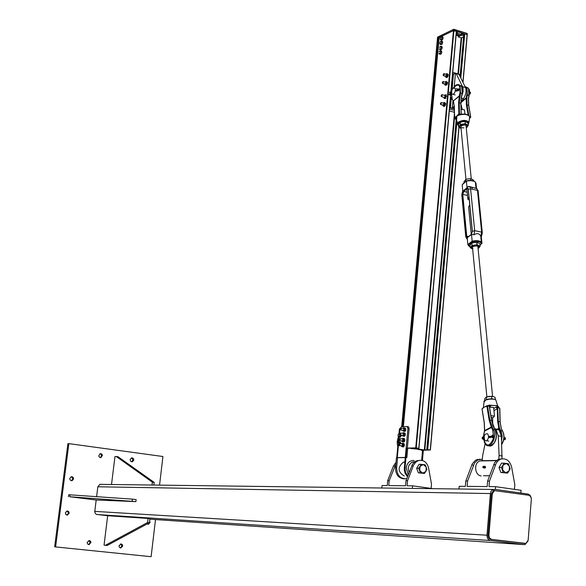 <?xml version="1.0" encoding="UTF-8"?>
<svg xmlns="http://www.w3.org/2000/svg" width="586" height="586" viewBox="0 0 586 586"><rect width="100%" height="100%" fill="white"/><g stroke="black" fill="none" stroke-linecap="round" stroke-linejoin="round"><path stroke-width="0.88" d="M66.643 515.006L66.723 514.984C68.657 513.761 68.745 512.442 66.987 511.051M65.376 512.838L66.907 511.065L67.698 511.043L68.804 511.725L69.221 513.277L67.148 515.101L65.793 514.391L65.376 512.838M120.093 547.8C122.005 546.723 122.174 545.434 120.599 543.947M119.009 545.742L121.119 543.925L122.357 544.658L122.723 546.13L120.599 547.947L119.376 547.207L119.009 545.742M100.147 457.556C101.92 456.194 101.891 454.904 100.045 453.689L101.612 453.894L102.469 455.278L100.873 457.585L99.371 457.131L98.734 455.915L100.059 453.681M131.484 461.731C133.19 460.413 133.169 459.146 131.411 457.922M130.143 459.57L131.484 457.9L132.253 457.849L133.527 458.728L133.806 460.061L132.458 461.731L131.689 461.775L130.575 461.123L130.143 459.57M147.547 524.14L148.822 523.042M149.657 520.969L150.067 522.485L148.522 524.243L147.174 523.928M88.303 544.497L88.332 544.489C90.31 543.383 90.478 542.079 88.838 540.585M87.175 542.402L89.306 540.563L90.42 541.098L90.984 542.526L88.823 544.628L87.548 543.896L87.175 542.402M71.155 480.674L71.214 480.659C73.074 479.333 73.074 478.022 71.228 476.74M69.771 478.469L71.177 476.755L71.983 476.696L73.14 477.356L73.587 478.945L72.173 480.667L71.367 480.725L70.049 479.831L69.771 478.469M55.597 546.921L54.659 546.797L67.903 443.69L68.855 443.631L55.597 546.921L151.115 556.7L155.495 519.562M159.553 485.127L162.93 456.509L68.855 443.631M531.246 497.917L530.081 495.295L528.242 494.101L494.679 489.325L492.028 490.13L490.907 491.617L490.387 493.558L486.981 535.216C486.981 538.182 488.16 539.955 490.519 540.526L523.972 544.606L525.107 544.526L528.045 540.929M107.67 515.739L104.052 545.134L105.399 545.295L147.591 522.492L148.075 518.449L107.67 515.739L96.5 514.391L95.298 513.483L94.742 511.695L96.185 500.005L135.908 501.616L69.749 496.745L96.185 500.005M96.602 496.672L97.833 486.776L99.854 484.351L100.843 484.278M491.551 539.384L525.891 543.42L528.154 540.255L531.326 499.169L530.879 496.869L529.077 495.295L494.452 490.621L492.313 493.712L488.914 535.399L489.566 538.065L491.551 539.384L490.277 539.259L488.614 538.007L487.948 535.75L491.361 493.69L493.5 490.614L494.569 490.519M524.302 543.427L490.599 539.318M148.075 518.449L149.928 518.661L149.452 522.705L107.172 545.478L105.399 545.295M147.591 522.492L149.452 522.705M68.467 496.701L68.716 494.789L69.99 494.833L132.407 499.14L136.15 499.594L135.908 501.616M132.407 499.14L132.158 501.169M69.99 494.833L69.749 496.745M152.038 485.025L152.375 482.183L116.314 456.531L114.959 456.582L111.516 484.505M116.314 456.531L118.064 456.765L154.221 482.417L153.913 485.054M154.221 482.417L152.375 482.183M395.85 464.156L389.207 480.667L388.752 485.589L405.534 485.757L405.995 480.74L412.463 464.288L415.43 461.263L419.642 460.31M381.838 488.006L382.072 485.523L387.258 485.574L387.712 480.659L393.389 466.046L396.026 462.31M387.712 480.659L389.207 480.667M433.069 488.673L412.595 485.831L407.094 485.772L407.556 480.747L413.511 465.269L415.738 462.164L418.382 460.603C423.539 459.607 426.945 462.083 428.6 468.038L431.494 484.102L431.12 488.402M407.556 480.747L405.995 480.74M412.595 485.831L412.361 488.402M406.794 478.667C400.363 479.099 396.978 475.48 396.641 467.818L397.579 457.644L405.182 457.629M404.787 461.966L403.256 462.222C397.425 467.379 397.769 471.979 404.296 476.022M399.491 433.691L399.93 428.959L399.264 433.655M398.436 445.17L397.286 457.6L396.451 457.666L395.513 467.826C395.653 474.748 398.619 478.425 404.435 478.872M399.191 436.936L398.978 443.646L398.392 445.045L397.528 445.03L397.279 444.313L397.85 445.023L398.583 444.327L398.729 442.928L398.158 442.218L397.425 442.913L397.279 444.313L397.828 442.232L399.703 442.393L399.945 443.602M399.952 428.74L399.418 428.769L398.963 433.699M400.656 435.31L400.538 436.262L399.689 437.01L398.253 436.402L398.033 435.164L398.253 436.402L398.993 436.46L398.18 442.218M397.916 445.089L396.751 457.659M407.724 476.235L405.527 472.353L404.985 468.397L405.966 457.461L406.86 457.593L407.717 448.231L408.925 448.209M421.4 449.748L421.349 450.304L422.528 450.488L421.693 459.798L422.579 459.929L422.521 460.537M397.748 446.876L397.176 441.851L398.385 436.563M407.717 448.231L406.735 448.151L405.886 457.461M405.966 457.461L405.285 457.424L407.929 428.52L409.116 428.71L407.336 448.202M421.898 459.827L422.528 450.488M423.356 450.26L422.491 459.915M399.93 428.959L401.256 426.806L406.97 426.476L407.929 428.52M409.116 428.71L408.647 426.857L407.226 426.52M397.286 457.6L405.285 457.424M405.585 457.468L405.197 457.476L404.267 469.928L405.153 473.422L407.512 476.792M397.579 457.644L397.066 457.659M413.24 461.885L413.936 462.039M417.869 466.288L419.107 464.288L423.385 464.566L420.081 466.251L421.1 464.258M424.484 473.437L422.623 473.136L425.919 471.444L426.3 467.159L423.385 464.566L425.246 464.874L426.93 469.452L424.484 473.437L418.338 472.851L420.33 472.843L418.638 468.243L420.081 466.251L419.701 470.543L422.623 473.136L420.33 472.843M418.338 472.851L416.646 468.265L418.638 468.243M416.646 468.265L417.877 466.28M398.971 445.06L399.491 443.69L399.784 444.774L399.374 445.353L398.971 445.06M399.037 445.206L400.062 443.888L399.242 443.778M399.527 440.328L399.498 439.141C400.45 439.134 400.465 439.529 399.527 440.328M399.491 440.276L400.385 438.716L399.703 438.855M400.033 434.695L400.45 433.142L400.714 434.351L400.033 434.695M400.004 434.658L400.912 433.113L400.223 433.23M400.406 429.633L400.934 428.234L401.11 429.567L400.406 429.633M400.458 429.743L401.469 428.373L400.678 428.315M399.029 445.192L397.528 445.03M399 445.133L398.392 445.045M398.246 434.38L398.033 435.164L398.246 434.38M399.095 433.625L399.308 434.043L398.561 433.984L399.93 433.757M399.527 435.281L398.993 436.46L399.527 435.281L399.308 434.043L399.527 435.281M400.538 436.262L399.527 436.109M400.692 435.046L400.641 435.457M400.919 443.748L400.472 442.144L399.96 441.99M399.403 445.763L400.121 445.66M400.538 443.69L400.092 442.086L399.154 442.166M398.685 445.353L399.74 445.602M400.172 437.368L401.696 435.208M399.469 436.98L401.322 435.142M399.125 445.404L398.502 445.177M398.934 442.276L399.637 442.291L400.018 443.609M400.385 443.668L399.542 442.218M400.743 435.413L399.498 436.98M400.795 435.061L401.161 435.12M399.835 437.024L401.154 435.391M404.23 441.654L404.736 440.84L403.6 440.643L403.608 438.899L404.736 439.068L404.743 440.84L404.75 439.068L402.714 438.277L403.879 438.438L404.721 439.039L402.758 438.262L402.091 438.943L402.714 438.277L403.564 438.885L403.556 440.657L402.692 441.822L401.776 440.921M404.56 441.236L404.736 439.068M404.252 441.654L402.692 441.822L403.835 442.02M403.871 443.602L404.296 444.049L403.175 443.873L402.326 443.17L401.637 443.858L402.318 443.177L403.139 443.895L403.065 445.682L402.179 446.759L401.322 445.843M404.377 445.309L404.384 444.664L404.384 445.309M404.069 446.232L404.325 444.078M403.329 446.957L403.747 446.62L402.179 446.759L403.065 445.682L404.223 445.887L403.117 445.675L403.183 443.91L404.311 444.078L402.362 443.17L403.849 443.58M404.816 433.061L405.256 433.472L404.135 433.296L403.271 432.644L402.611 433.325L403.263 432.651L404.098 433.318L404.047 435.098L403.168 436.211L402.289 435.295M405.351 434.724L405.021 435.669L405.285 433.501M405.336 434.709L405.029 435.676M403.212 436.226L404.736 436.065L403.168 436.211L404.047 435.098L405.234 435.273L404.098 435.083L404.142 433.325L405.256 433.472L403.307 432.636L404.794 433.039M405.168 428.124L403.608 427.78L403.065 428.417L403.6 427.787L404.494 428.249L404.56 429.985L403.732 431.259L402.75 430.388M405.82 429.633L405.556 430.615M405.571 430.607L405.739 430.175L404.56 429.985L404.538 428.263L405.673 428.439L405.724 430.153L404.589 430.021L403.732 431.259L404.911 431.45L405.82 429.626M402.846 430.791L404.875 431.457L405.285 431.054M404.911 431.45L405.278 431.062M514.464 489.361L514.83 484.769L511.659 467.21C509.864 460.713 506.245 458.01 500.796 459.094L498.437 460.42L496.217 463.087L489.471 481.099L487.603 481.091L494.657 462.603L497.939 459.549L502.026 458.787L501.382 436.343L499.155 429.97L495.28 428.813M489.471 481.099L489.017 486.6L495.595 486.666L495.368 489.427M480.037 459.19L475.568 460.2L472.206 463.951L465.811 480.996L467.591 481.003L467.137 486.38L487.156 486.578L487.603 481.091M467.591 481.003L474.579 462.903L477.824 459.907L482.322 459.234M465.811 480.996L465.357 486.358L459.19 486.299L458.955 489.002M495.595 486.666L521.079 490.306L520.866 493.038M498.789 459.175L499.089 455.512L498.247 435.83L496.027 429.457L494.262 428.307M499.089 455.512L502.239 456.003M485.054 443.844L482.6 455.879L482.197 460.691L496.576 460.442M482.205 460.677L479.985 460.926C473.561 462.706 474.557 475.371 481.165 475.942M484.424 468.192L485.442 467.767L485.355 466.551L484.585 466.229L484.966 467.694L484.424 468.192L484.007 467.731M484.168 466.566L484.585 466.229M484.226 466.493L484.754 466.463L484.952 467.196L484.131 467.936M485.523 466.786L485.054 466.712M485.442 467.767L484.966 467.694M483.208 466.449L483.626 466.302L483.897 467.042L483.377 467.826L483.047 467.562M483.831 466.537L484.314 467.057L483.677 467.657M507.608 473.114L503.213 472.463L501.396 467.438L502.935 465.255L502.561 469.95L505.667 472.785L509.146 470.932L509.52 466.251L506.421 463.416L508.355 463.753L510.172 468.756L507.608 473.114L500.832 472.47L499.917 469.957L499.016 467.46L501.587 463.116L506.421 463.416L502.935 465.255L503.975 463.087M500.832 472.47L503.213 472.463M499.016 467.46L501.396 467.438M419.547 449.345L410.845 448.502L413.555 448.466L412.126 448.217L407.812 448.246M438.826 38.266L403.117 426.696L438.863 38.288L438.013 38.053L437.515 38.544M450.934 92.317L456.45 31.432L453.447 30.611L439.134 37.533L403.366 426.681M407.343 448.092L416.243 447.858L418.895 448.297L412.756 448.195L424.337 449.96L428.469 449.887L427.238 449.572L430.256 449.997L421.415 450.319M462.969 82.399L467.24 34.801L464.727 33.981L463.848 34.31M421.363 450.158L423.993 450.041L419.51 449.689M418.631 449.206L418.594 449.63M452.773 72.32L459.79 74.4L459.673 75.733L459.79 74.4L460.215 74.525M451.352 97.415L450.407 107.971L454.333 109.084M449.469 109.062L454.355 110.439M453.044 88.215L452.18 88.266L453.469 73.873L455.381 73.865L454.231 86.757M460.97 101.905L463.416 98.704C465.987 94.734 466.683 90.998 465.496 87.497L458.992 74.356L456.172 73.521L463.013 87.658L463.123 91.584L461.805 95.855M453.549 87.827C458.428 82.956 460.559 84.633 459.944 92.866L459.292 96.17L459.937 96.038L459.256 95.84L453.322 101.004L452.326 99.481L452.971 100.609L452.326 107.985L454.275 106.139M455.381 73.865L456.172 73.521M450.407 107.971L452.326 107.985M451.191 89.922L451.857 90.112M451.359 88.032L452.18 88.266M449.301 110.871L454.392 112.307M454.311 108.007L453.11 107.67M440.452 104.213L441.265 102.74C441.177 104.33 440.884 104.63 440.394 103.634L441.075 102.557M441.17 96.316L442.335 94.903L441.624 94.793L442.064 94.998C441.807 96.536 441.492 96.778 441.112 95.738L441.8 94.654M442.364 83.183L442.943 83.512L443.463 81.615L442.833 81.652L442.782 83.285L442.305 82.611L443.009 81.513M443.082 75.316L444.239 74.693L443.734 73.646L443.91 74.818L443.097 75.345L443.734 73.646M463.152 80.897L463.343 78.707M443.126 104.55C444.122 105.29 444.349 104.865 443.814 103.29M444.364 102.689L443.324 103.151L444.049 102.433L444.935 103.019L444.708 103.949L444.364 102.689M442.745 105.092L443.104 105.949L444.078 105.575L444.708 103.949L444.745 104.945L443.668 106.278L442.738 105.092M443.668 106.278L444.313 106.462L444.972 105.832L445.609 104.205L445.572 103.202L444.049 102.433M444.745 104.945L445.382 105.128M444.935 103.019L445.572 103.202M444.73 97.613L444.986 95.525M443.946 97.569L444.627 98.25L445.594 97.239L445.865 95.547L445.177 94.866L444.496 95.386L445.858 94.786L446.129 96.375L445.309 98.177L444.21 98.397L443.946 97.569M446.495 94.976L445.858 94.786M446.774 96.558L446.129 96.375M445.946 98.36L445.309 98.177M444.847 98.58L444.21 98.397M445.045 83.446C445.99 84.311 446.217 83.915 445.726 82.274M446.342 81.725L445.243 82.135L446.063 81.395L446.876 82.135L446.598 83.073L446.342 81.725M444.649 84.076L444.935 84.882L445.895 84.655L446.598 83.073L446.576 84.084L445.47 85.292L444.642 84.069M445.47 85.292L446.788 84.911L447.492 83.337L447.514 82.326L446.063 81.395M446.576 84.084L447.213 84.274M446.876 82.135L447.514 82.326M445.748 75.638C446.708 76.436 446.942 76.034 446.444 74.422M447.03 73.843L445.961 74.276L446.737 73.55L447.572 74.217L447.316 75.147L447.03 73.843M445.367 76.217L445.675 77.052L446.642 76.751L447.316 75.147L447.316 76.151L446.224 77.418L445.36 76.217M446.224 77.418L446.862 77.608L447.536 77.015L448.209 75.411L448.209 74.407L446.737 73.55M447.316 76.151L447.953 76.341M447.572 74.217L448.209 74.407M491.288 427.113L492.013 427.018L491.266 427.091L491.332 427.553L492.621 429.706L493.712 437.574M498.774 407.402L497.595 405.754L489.229 405.124L484.732 406.772L487.559 406.047L487.186 405.732L486.885 406.171L489.163 420.147L491.266 427.091L484.607 430.6L484.666 431.062L491.332 427.553M484.329 422.916L484.666 431.062M484.556 430.966L483.919 434.204M484.248 442.181L485.677 444.547C490.563 450.187 497.763 435.859 493.236 429.399L489.837 420.023L487.559 406.047L489.339 405.651C494.254 405.131 497.258 405.651 498.334 407.211L498.649 406.765M487.354 405.746L486.131 406.208L487.032 405.637M487.442 405.739L489.508 406.325L489.75 405.717L489.229 405.124M489.163 420.147L491.551 420.308L493.983 427.875M489.566 407.211L493.654 407.431L493.734 408.2M501.367 428.674L501.462 429.077M499.609 428.461L498.825 428.322L498.964 428.718L499.609 428.461L500.752 430.629L502.466 430.915C504.524 435.09 504.275 439.529 501.726 444.232M499.47 428.11L498.356 421.451L497.675 421.502L498.825 428.322L496.51 429.538M488.006 406.061L488.57 405.893M497.932 407.138L496.034 407.219L497.682 407.746L497.932 407.138L498.811 407.46M498.664 407.636L499.177 408.002L498.818 407.49M499.177 408.002L499.631 408.134L500.063 421.737L498.356 421.451L497.682 407.746L498.906 407.695M491.625 420.316L489.42 407.27L489.508 406.325L490.504 406.259L489.75 405.717M482.791 408.354L484.08 407.255M502.671 431.267L501.308 428.505L500.063 421.737L501.228 428.542L500.166 421.993L499.792 408.215L500.158 421.774M482.08 409.006L484.3 422.748M468.463 98.616L468.646 105.348M466.119 86.992L468.463 88.222L468.947 95.423L468.346 98.463L468.588 105.334L470.726 117.017L469.782 116.907M461.116 114.438L459.871 113.992L459.439 114.482L459.629 114.951L461.131 114.614C465.423 113.948 468.273 114.629 469.686 116.658L469.928 117.237L470.177 116.892L469.833 118.006L470.47 117.53L470.023 117.976M470.639 116.973L468.727 105.392L467.035 104.887L466.822 97.767L466.17 98.177L466.778 98.192M460.977 104.74L461.504 106.081M453.425 100.887L459.278 96.207L458.611 102.74L458.838 113.904L458.164 114.519L458.399 114.944L457.007 115.925L459.629 114.951M453.374 101.444L454.333 106.418L454.655 118.02M457.065 88.75L456.223 88.508M461.6 96.727L460.896 103.158M461.673 96.294L460.904 103.451L461.116 113.574M461.468 96.661L460.794 103.107L461.197 114.255M455.41 118.511L455.556 119.28M455.512 118.438L455.139 118.16M454.78 118.079L455.183 118.211M469.928 117.237L469.862 117.83L469.928 117.237M455.578 118.138L456.97 115.838L454.494 117.786M468.566 115.457L465.387 114.263L461.131 114.614M460.435 114.299L458.838 113.933L459.453 113.823L459.226 102.66L460.537 92.984L460.069 85.768C458.897 84.164 457.373 84.128 455.483 85.659M460.926 114.424L461.123 114.395C464.962 113.581 467.811 114.336 469.686 116.658L468.947 122.269C466.266 119.822 462.735 119.793 458.369 122.174L457.307 124.049L458.552 125.822M470.177 116.892L469.672 116.746M458.508 115.317L459.19 114.358L459.131 115.127M456.406 116.314L455.71 117.691M455.205 117.039L455.11 118.152M490.314 437.471L489.742 437.735L489.53 436.24L490.101 436.343M486.102 440.936C488.592 439.288 489.127 436.9 487.706 433.787C484.432 433.603 483.472 435.83 484.834 440.474L486.102 440.936M457.051 90.94L456.435 91.248L455.967 90.398L456.619 89.944M453.117 94.368L451.799 93.965C451.374 89.731 452.451 87.797 455.036 88.164C455.754 90.654 455.117 92.727 453.117 94.368M469.533 92.42L469.481 93.452M451.418 92.544L448.979 94.522L449.74 94.91L451.176 93.35M451.388 93.24L449.543 94.947M450.612 92.881L451.498 93.196M455.967 90.383L457.864 89.167L457.761 90.332L457.366 90.068L457.747 90.552M448.979 94.522L450.663 92.727L449.418 92.427L450.627 92.756M449.418 92.427L451.425 92.163M450.905 92.324L449.447 92.317M457.322 89.951L458.296 89.189L457.834 90.2L457.322 89.951L458.047 90.163M503.975 438.05L504.356 438.035L503.835 439.097M504.502 438.533L504.37 438.987M489.2 436.76L491.215 436.453L492.745 435.273L493.654 435.53L492.05 436.76L493.903 437.669L493.529 438.108L491.2 436.775L493.06 437.998M483.963 437.888L483.34 437.991L483.992 438.357M483.355 437.669L483.743 437.332L483.311 436.951L482.886 437.237L483.963 437.574M491.215 436.453L492.738 435.171M492.745 435.273L493.258 435.024L493.654 435.53M483.714 438.724L482.827 438.57L482.886 437.237M483.245 437.691L483.12 438.108M482.805 437.368L483.413 437.815L482.381 438.489L482.805 437.368M492.767 435.383L491.163 436.621L492.98 437.647M492.05 436.76L491.163 436.621M493.903 437.669L493.009 437.53M462.706 184.282L466.383 181.199C470.324 180.246 473.327 180.554 475.385 182.107L476.008 183.374L476.491 188.194M474.389 181.426L470.397 180.422L466.383 181.199L467.02 187.806L468.082 186.538L469.254 186.487L476.887 188.575L477.48 190.369L470.602 188.824L468.309 189.263L472.353 231.096L471.503 234.356L472.162 241.19L467.848 244.545L468.448 245.68L470.111 246.772M476.455 188.48L474.594 188.062M462.764 190.911L462.186 184.854M467.262 238.377L467.848 244.545L468.485 245.087L472.602 241.893L472.162 241.19C476.191 240.289 479.245 240.568 481.333 242.025L481.956 243.212L481.333 242.025L480.725 235.916L481.311 236.956L482.329 232.928M472.602 241.893C477.48 241.007 480.417 241.615 481.414 243.71L481.912 243.446M481.311 236.956L481.941 243.051M471.503 234.356L473.942 234.788C476.901 232.95 479.158 233.331 480.725 235.916M466.148 126.671C466.573 122.262 455.593 128.019 463.892 127.851M466.266 127.836L467.394 126.906L466.808 124.781L462.889 124.313L459.585 125.968L460.193 128.092L461.05 128.437M461.057 128.495L458.662 126.972L460.457 124.452L465.277 123.653L468.28 125.389L466.28 127.968M468.28 125.389L468.075 123.287L466.544 122.159L465.072 121.551L462.64 121.69L460.252 122.342L459.329 123.353L458.464 124.869L458.662 126.972M465.277 123.653L465.072 121.551M460.457 124.452L460.252 122.342M473.766 181.001L473.7 180.334L472.14 179.257L470.631 178.708L468.155 178.833L465.724 179.492L463.914 181.894L464.017 182.964M465.907 181.367L465.724 179.492M470.8 180.385L470.631 178.708M486.841 396.847L492.518 396.319M495.28 399.469L495.067 397.359L493.273 396.502L488.907 396.334L485.486 397.667L484.695 398.912L484.827 400.289M486.336 397.03L486.578 399.505M491.537 396.253L491.779 398.751M477.978 247.417C479.568 244.728 469.54 246.34 472.939 248.222M478.081 248.457L479.289 247.6L478.659 245.724L474.579 245.351L471.151 246.853L471.803 248.72L472.653 249.013M472.66 249.043L470.199 247.695L472.045 245.446L477.055 244.692L480.198 246.193L478.088 248.523M480.198 246.193L479.971 243.923L478.381 242.89L474.301 242.516L471.825 243.175L470.88 244.025L469.987 245.431L470.199 247.695M472.045 245.446L471.825 243.175M477.055 244.692L476.836 242.414M490.943 415.708L494.496 416.031L493.419 417.378L491.273 417.715M469.76 205.027L468.595 206.851L471.254 234.422M469.261 199.892L467.877 199.335L468.17 197.951L469.027 197.504M464.61 110.959L464.5 109.875L461.079 109.392M441.69 38.537L441.492 39.416L440.884 39.614L441.69 38.537L441.822 37.094L441.69 38.537M440.504 39.885L440.211 39.247L441.507 40.2L442.496 39.723L441.492 39.416M440.342 37.804L441.148 36.728L441.756 36.522L441.822 37.094L441.148 36.728L440.342 37.804L440.211 39.247L440.247 38.105M442.115 37.731L443.126 38.039L442.76 36.837L441.756 36.522M443.126 38.039L442.496 39.723M440.811 48.184L439.998 49.253L440.811 48.184L440.943 46.733L440.811 48.184M439.617 49.524L439.324 48.88L440.628 49.825L441.617 49.363L440.606 49.056M440.262 46.36L440.87 46.162L440.943 46.733L440.262 46.36L439.456 47.437L440.262 46.36M441.236 47.378L442.247 47.686L441.881 46.47L440.87 46.162M442.247 47.686L441.617 49.363M441.28 43.034L440.474 44.111L441.28 43.034L441.412 41.591L441.28 43.034M440.086 44.382L439.793 43.738L440.474 44.111L440.086 44.382L441.595 44.455L442.086 44.221L441.075 43.913M439.932 42.295L440.738 41.218L441.346 41.02L441.412 41.591L440.738 41.218L439.932 42.295L439.793 43.738L439.837 42.58M441.705 42.229L442.716 42.536L442.349 41.328L441.346 41.02M442.716 42.536L442.086 44.221M440.394 52.689L440.196 53.568L439.588 53.758L440.394 52.689L440.526 51.238L440.394 52.689M439.207 54.022L438.914 53.377L440.211 54.33L441.207 53.868L440.196 53.568M439.852 50.865L440.46 50.667L440.526 51.238L439.852 50.865L439.046 51.934L439.852 50.865M440.818 51.883L441.829 52.191L441.654 51.583L441.47 50.975L440.46 50.667M441.829 52.191L441.207 53.868M97.833 486.776L490.387 493.558M486.981 535.216L94.771 511.373M490.519 540.526L97.086 514.53M523.972 544.606L149.87 519.181M524.045 543.412L525.019 543.478M492.313 493.712L491.361 493.69M488.914 535.399L487.962 535.34M393.389 466.046L394.891 466.031M413.291 465.797L411.724 465.819M414.141 460.464C409.768 460.332 407.131 462.808 406.223 467.899L408.252 474.858M409.094 472.675L408.193 468.068L408.969 465.247L411.519 462.479L414.595 461.834M404.377 462.2L403.813 462.068M396.641 467.818L395.513 467.826M405.029 467.723L404.259 467.738M403 440.416L401.901 440.936L403.014 440.423L402.772 438.841L402.179 438.958L402.765 438.855L403 440.416M402.736 441.837L403.586 440.687L404.706 440.862L404.538 441.243M401.952 441.339L402.692 441.837M401.74 443.88L402.348 443.807L402.523 445.411L401.454 445.858L402.538 445.419L402.362 443.785L401.725 443.873M401.578 446.32L402.179 446.774M404.062 446.239L403.358 446.95L402.223 446.774M402.714 433.34L403.3 433.259L403.505 434.834L402.414 435.317L403.52 434.849L403.315 433.237L402.699 433.34M402.501 435.75L403.175 436.226M402.853 430.402L404.01 429.802L403.695 428.285L403.153 428.432L403.688 428.3L403.988 429.794L402.868 430.402M403.6 427.787L405.659 428.439M403.637 427.773L405.146 428.117M495.441 464.764L493.573 464.786M471.723 465.064L473.51 465.042M498.247 435.83L501.382 436.343M482.783 467.005L483.443 466.998L483.157 466.441L482.783 466.998M453.469 30.597L437.544 38.207L401.769 426.776M438.013 38.053L402.238 426.747M439.134 37.57L438.13 38.053L402.37 426.74M439.148 37.504L403.38 426.681M453.447 30.611L415.752 447.821M453.916 30.604L416.243 447.858M456.318 31.351L450.824 92.346M450.678 93.965L418.792 448.246M450.795 93.855L418.895 448.268M461.175 37.804L457.952 73.858M454.414 113.486L424.337 449.96M461.651 37.775L458.42 73.997M454.502 117.815L424.828 449.997M463.856 34.171L460.083 76.561M456.531 116.365L426.835 449.587M464.251 33.988L460.406 77.213M456.948 115.991L427.238 449.572M464.727 33.981L460.808 78.026M456.955 121.28L427.729 449.616M467.108 34.721L462.889 82.23M458.904 127.169L430.256 449.997M458.992 127.25L430.351 450.019M418.426 449.176L418.389 449.63M418.565 449.198L418.529 449.623M463.416 98.704L461.387 98.118M465.496 87.497L462.654 86.669M484.717 406.904L486.124 406.523M493.822 427.509L494.958 429.677L492.621 429.706M493.61 438.094C489.684 446.92 486.321 447.25 483.509 439.068M483.487 436.922L483.897 434.277M489.42 407.27L491.551 420.308L494.958 429.677C498.957 435.317 493.668 448.51 488.578 445.668M493.8 443.609C496.445 439.808 497.082 435.676 495.697 431.23M495.17 430.036L495.016 429.692C497.69 437.5 496.137 442.913 490.35 445.931M501.726 444.276C504.026 440.526 504.531 436.614 503.242 432.541M501.228 428.542L502.517 430.922C504.736 435.295 504.473 439.815 501.733 444.488M497.192 429.648L498.964 428.718L500.136 430.937L500.752 430.629L501.316 431.714L502.151 435.859L501.565 440.482M492.804 424.828L492.797 424.301M493.969 410.596L497.287 408.801L497.675 421.502M492.789 424.088L492.599 417.576M483.406 407.497L483.999 402.384L485.545 400.092L489.566 399.117L493.888 399.176L495.734 399.725L496.291 401.542M493.756 408.457L496.034 407.219L497.287 408.801L497.961 408.75M489.508 407.285L490.504 406.259L489.61 406.75M496.064 400.787L495.749 399.777M495.588 399.652C492.533 398.429 489.112 398.575 485.311 400.092L484.563 400.626M500.136 430.937L501.426 437.332M493.192 426.132L491.654 420.492L489.574 407.307L489.896 406.376M469.452 118.438L469.811 118.05M468.492 98.389L469.137 95.496C469.979 87.263 468.844 90.288 468.463 88.222L465.02 86.53L466.903 87.761L467.386 94.969L466.822 97.767M465.277 87.05C467.108 88.237 467.613 90.837 466.793 94.851L469.137 95.496L468.507 98.712L468.727 105.392L470.726 117.017L469.957 118.116M469.078 95.467L469.1 89.717M468.148 88.127L466.698 87.512M468.866 115.581L467.035 104.887L466.419 105.033L468.141 115.083M466.793 94.851L466.222 97.716L460.955 102.235M460.948 102.66L466.17 98.177L466.419 105.033M452.326 99.481L451.462 93.262M459.944 92.866L462.105 93.438L461.541 96.243M453.271 101.122L452.971 100.609L453.278 101.1M468.214 124.701L468.947 122.269L468.221 124.781M458.611 102.74L460.794 103.107L461.255 114.373L459.871 113.992M458.545 125.697L457.776 124.195L458.75 122.569C465.123 120.027 468.273 120.694 468.199 124.576M458.164 114.519L456.97 115.838M462.295 93.511L461.636 86.223C462.632 86.779 462.852 89.204 462.295 93.511M461.014 113.516L461.35 114.351M459.292 84.999L461.636 86.223L460.069 85.768C458.04 83.659 455.82 84.377 453.41 87.915M462.244 93.489L462.251 87.673M461.329 86.135L459.871 85.519M451.66 98.25L452.282 99.671L451.403 93.284M462.171 108.959L460.977 104.63M462.215 109.216L462.127 108.688M470.162 93.885L470.558 92.603M470.104 92.097L470.448 92.244L469.481 94.09M469.401 94.082L470.206 92.178L469.533 92.244M469.533 92.28L469.467 93.599M457.754 90.596L456.311 91.189M458.757 90.581L459.16 89.284M458.706 88.786L459.05 88.933L458.084 90.786M449.301 94.873L451.469 93.035M456.179 91.079L457.563 90.5M457.761 90.332L458.809 88.86L458.098 88.977M457.41 89.665L455.989 90.259M450.634 92.603L451.418 92.28M457.366 90.068L455.974 90.647M458.355 89.372L457.915 89.24M505.169 439.405L505.366 438.123M504.7 437.522L505.139 437.661L504.385 439.793M503.989 437.867L504.019 439.676L504.876 437.617L504.004 437.698M504.421 438.13L503.975 438.057M489.391 437.522L491.449 437.207M491.2 436.775L489.2 437.083M492.811 435.017L491.317 436.167L489.295 436.467L491.346 436.145M483.597 437.354L482.959 436.841L482.205 437.471L482.278 438.775L483.501 438.965L482.879 439.148M483.194 436.892L482.468 437.244M482.271 438.562L482.49 439.009M483.34 437.991L482.827 438.57M467.716 237.264L466.712 236.019L462.772 194.398L463.79 191.446L467.071 188.699L468.214 188.956M467.203 237.733L465.907 236.165L466.273 237.315L467.167 237.733L471.034 234.847L472.345 231.096L468.265 189L467.687 187.901L466.881 187.864L463.255 190.838L463.79 191.446L467.188 192.201M463.255 190.838L461.98 194.545L465.914 236.165L461.973 194.552L462.801 191.336M467.02 187.806L468.309 189.263M481.414 243.71L480.059 244.75M470.104 246.706L468.485 245.087M473.942 234.788L474.682 230.672L472.36 231.397M471.444 234.429L471.034 234.847M468.133 237.059L467.687 237.469M468.697 236.429L465.914 236.165L465.782 236.891L467.079 239.125M467.503 195.446L462.772 194.398L461.98 194.545L461.856 195.306L465.731 236.348M468.251 189.315L468.177 188.736L467.071 188.699L466.537 188.084M478.147 191.234L477.48 190.369L481.641 232.129L474.682 230.672L470.602 188.824L470.009 187.037L469.254 186.487M476.125 188.033L478.088 190.648L482.249 232.4L481.641 232.129L480.908 236.246M467.276 33.534L467.203 34.684M453.557 29.366L437.639 37.086L453.549 29.395L467.21 33.512L467.086 34.713M454.025 29.337L467.203 33.461L454.018 29.337L453.549 29.395L453.447 30.531L453.901 30.597M437.537 37.182L453.579 29.344L454.018 29.337L453.923 30.523L467.247 34.721L463.013 82.472M437.617 37.35L437.434 38.376M450.978 92.295L456.45 31.432L464.493 33.944M456.391 32.113L457.402 32.384L456.406 31.996M463.804 34.31L461.885 33.783L460.713 34.347L457.263 33.27M457.402 32.384L457.197 33.629L456.216 34.083L457.234 33.556L456.289 33.248M457.248 33.387L460.713 34.347L460.735 35.68L461.849 35.021L460.735 35.68M456.194 34.34L460.501 35.68M461.885 33.783L460.655 34.449L460.552 35.578L456.201 34.222M463.694 35.556L461.907 35.123L463.68 35.673M459.424 36.185L456.12 35.16L459.424 36.185L458.311 36.83L459.468 36.281M458.325 35.849L458.311 36.83M461.219 37.812L458.355 36.925L461.219 37.819M463.577 36.852L461.512 37.826M463.79 34.428L462.068 33.885L461.849 35.021L462.127 33.783M456.282 33.365L457.146 33.636L457.358 32.296M66.723 514.984L67.676 515.057M120.123 547.815L121.082 547.932M100.162 457.556L101.136 457.52M131.557 461.753L132.458 461.731M147.628 524.177L148.522 524.243M88.332 544.489L89.321 544.606M71.214 480.659L72.173 480.667M493.236 489.449L99.854 484.351M494.452 490.621L493.5 490.614M418.382 460.603L416.814 460.633M397.052 457.607L398.202 445.133M398.473 442.232L398.963 436.9M414.698 461.761L412.456 462.068L414.353 462.032M407.46 426.667L408.647 426.857M403.256 462.222L404.765 462.193M402.304 443.961L399.886 443.595M401.637 445.887L399.593 445.58M402.758 439.046L400.341 438.672M402.091 440.965L400.04 440.65M403.278 433.428L400.861 433.047M402.604 435.347L400.56 435.024M403.732 428.52L401.315 428.139M403.051 430.432L401.014 430.109M400.092 442.086L400.472 442.144M400.004 442.349L399.637 442.291M405.043 435.669L404.347 436.402M498.92 459.124L500.796 459.094M477.004 459.527L478.791 459.497M496.027 429.457L499.155 429.97M496.327 460.655L479.985 460.926M489.566 475.729L483.509 475.737M482.791 467.218L483.421 466.288M483.428 467.818L484.058 467.694M484.314 467.057L483.626 466.302M437.442 38.471L401.681 426.776M438.863 38.288L403.153 426.696M450.839 93.811L418.939 448.275M463.804 34.266L460.047 76.48M456.487 116.394L426.791 449.594M459.036 127.279L430.402 450.033M418.404 449.169L418.36 449.63M444.232 103.407L441.544 102.645M443.236 105.231L440.965 104.594M445.404 95.65L442.262 94.749M444.408 97.466L441.683 96.69M446.144 82.392L443.463 81.615M445.14 84.216L442.87 83.556M446.854 74.539L444.181 73.748M445.851 76.356L443.58 75.689M484.519 430.666L484.476 431.04M484.248 422.894L484.527 430.615M484.468 431.084L483.838 434.204M483.831 434.233L483.421 436.892M483.443 439.112L485.677 444.547M487.904 405.805L487.354 405.754M492.731 424.264L492.738 424.638M483.853 401.351L485.091 400.128C488.746 398.531 492.299 398.399 495.734 399.725L497.595 405.754L499.082 407.746M482.923 407.981L481.985 408.882M484.234 422.792L482.007 408.977M492.731 424.132L492.54 417.584M457.556 123.133L456.831 120.892M454.487 117.61L454.289 106.659M454.282 106.476L453.491 101.583M462.061 108.762L460.984 104.887M486.629 440.76L488.812 441.104M467.196 91.702L466.082 91.372M455.168 94.939L453.154 94.353M469.789 94.156L470.448 92.244L469.533 92.112M449.74 94.91L451.506 93.24M456.369 91.218L457.783 90.632M458.391 90.845L459.05 88.933L457.439 89.614M449.682 92.068L450.846 92.346M450.781 92.383L451.425 92.112M456.011 90.2L457.454 89.599M504.421 439.786L505.227 439.529L505.506 438.277L505.139 437.661L504.004 437.661M484.014 438.54L483.157 439.185M466.463 180.898L462.31 184.407M475.971 188.018L475.385 182.107C473.305 180.327 470.338 179.924 466.485 180.884M480.073 244.911L481.773 243.608M472.301 231.353L471.151 234.503L467.811 237.125L467.049 236.993L467.782 237.147M468.258 189.534L472.287 231.162M468.082 186.538L472.309 187.549M461.783 194.772L462.757 190.846M494.496 416.031L493.654 407.431M492.57 396.326L477.883 246.464M477.502 242.56L477.4 241.505M486.885 396.832L472.558 247.973M472.089 243.08L472.016 242.348M472.279 189.197L472.104 187.476M471.261 178.876L466.046 125.602M464.925 114.175L464.5 109.875M467.782 198.346L466.866 188.868M465.958 179.404L460.94 127.272M467.203 33.461L467.24 34.801M463.577 36.867L461.563 37.812M458.289 35.834L458.208 36.75M457.336 32.42L457.234 33.556M437.544 37.277L437.456 38.266M442.276 34.808L443.287 34.325"/></g></svg>
